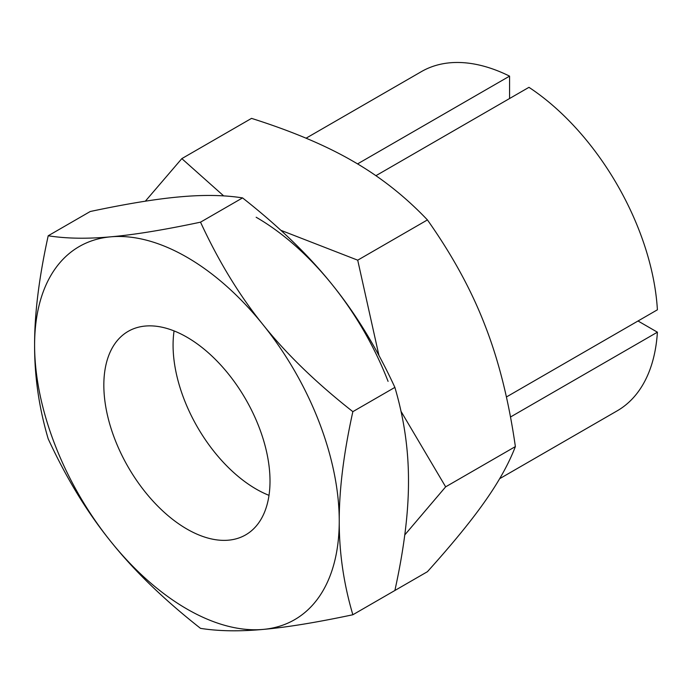 <?xml version="1.0" encoding="UTF-8"?>
<svg xmlns="http://www.w3.org/2000/svg" width="692" height="692" viewBox="0 0 692 692"><rect width="100%" height="100%" fill="white"/><g stroke="black" fill="none" stroke-linecap="round" stroke-linejoin="round"><path stroke-width="1.04" d="M103.835 385.15A117.502 67.842 -120 0 0 155.129 503.395A117.502 67.842 -120 0 0 245.669 534.873A117.502 67.842 -120 0 0 270.01 481.087A117.502 67.842 -120 0 0 218.715 362.842A117.502 67.842 -120 0 0 128.176 331.356A117.502 67.842 -120 0 0 103.835 385.15M173.078 345.178A117.502 67.842 -120 0 0 269.006 495.351A117.502 67.842 -120 0 1 256.161 489.08A117.502 67.842 -120 0 1 174.073 330.914A117.502 67.842 -120 0 0 173.078 345.178M200.524 222.167C164.116 229.891 134.187 234.778 110.763 236.82C87.14 238.982 66.285 238.628 48.206 235.773C39.037 277.397 34.505 313.865 34.6 345.178C34.505 376.604 39.037 407.83 48.206 438.866C66.285 478.06 87.14 512.262 110.763 541.473C134.187 570.796 164.116 599.756 200.524 628.362C218.611 631.216 239.458 631.571 263.081 629.417C286.514 627.367 316.434 622.48 352.851 614.755L394.881 590.492C404.042 548.868 408.583 512.4 408.488 481.087C408.583 449.662 404.042 418.435 394.881 387.39L352.851 411.653C316.434 383.057 286.514 354.088 263.081 324.764C239.458 295.553 218.611 261.351 200.524 222.167L242.555 197.903C278.971 226.509 308.892 255.469 332.324 284.793C355.947 314.004 376.794 348.206 394.881 387.39M48.206 235.773L90.237 211.51C126.645 203.777 156.574 198.898 179.998 196.848C203.621 194.694 224.476 195.04 242.555 197.903M352.851 614.755C343.682 583.719 339.149 552.484 339.244 521.059C339.149 489.746 343.682 453.277 352.851 411.653M339.244 521.059A215.42 124.37 -120 0 0 263.081 324.764A215.42 124.37 -120 0 0 110.763 236.82A215.42 124.37 -120 0 0 34.6 345.178A215.42 124.37 -120 0 0 110.763 541.473A215.42 124.37 -120 0 0 263.081 629.417A215.42 124.37 -120 0 0 339.244 521.059M506.406 396.983L657.4 309.8A195.836 113.064 -120 0 0 528.956 87.33L375.903 175.699M638.015 320.993L657.4 332.186L510.488 417.008M357.548 163.909L509.572 76.137L509.572 98.523M499.641 478.7L617.178 410.84A195.836 113.064 -120 0 0 657.4 332.186M509.572 76.137A195.836 113.064 -120 0 0 421.35 71.648L306.063 138.201M404.759 534.933L445.657 486.839L515.376 446.582C508.81 400.746 498.69 360.35 485.006 325.396C471.52 290.337 452.334 255.175 427.431 219.918C405.14 196.467 380.358 176.918 353.093 161.288C326.027 145.554 292.171 131.246 251.542 118.375L181.823 158.624L145.337 201.199M427.431 219.918L357.712 260.175L280.814 230.28M378.948 355.515L357.712 260.175M445.657 486.839L401.005 411.333M223.68 195.897L181.823 158.624M515.376 446.582C508.81 463.675 498.69 481.909 485.006 501.285C471.52 520.557 452.334 544.024 427.431 571.696L357.712 611.953M388.074 381.361A215.42 124.37 -120 0 0 256.161 217.253"/></g></svg>
